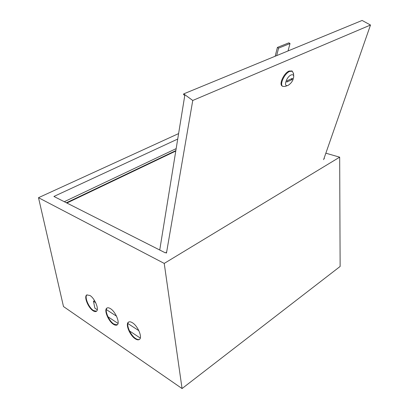 <?xml version="1.0" encoding="UTF-8"?>
<svg xmlns="http://www.w3.org/2000/svg" width="409" height="409" viewBox="0 0 409 409"><rect width="100%" height="100%" fill="white"/><g stroke="black" fill="none" stroke-linecap="round" stroke-linejoin="round"><path stroke-width="0.61" d="M139.525 339.352C138.523 339.823 137.235 339.542 135.655 338.514C130.318 335.227 125.65 324.138 128.738 321.995M135.256 338.785C129.801 335.426 125.128 324.01 128.482 322.144C129.448 321.52 130.773 321.725 132.444 322.773C137.91 325.983 142.715 337.599 139.382 339.465C138.37 340.14 136.995 339.91 135.256 338.785M117.26 324.812L113.845 324.04C108.779 320.937 104.208 309.925 107.184 307.936M113.451 324.296C108.262 321.116 103.681 309.756 106.938 308.069C107.812 307.532 108.983 307.726 110.456 308.647C115.65 311.689 120.358 323.248 117.112 324.93C116.202 325.503 114.985 325.293 113.451 324.296M96.498 311.239L93.477 310.523C88.666 307.588 84.172 296.668 87.045 294.812M93.083 310.763C88.145 307.752 83.646 296.459 86.805 294.935L89.934 295.472C94.878 298.355 99.494 309.838 96.345 311.351C95.527 311.842 94.443 311.648 93.083 310.763M323.943 158.687L324.414 158.406L324.071 158.309M177.721 139.05L53.911 196.458L165.338 252.849L166.642 252.072M176.172 148.62L64.285 201.709M66.396 202.777L175.85 150.599M63.487 306.54L38.507 197.69L164.229 263.411L182.061 388.55L63.487 306.54M178.605 133.59L38.507 197.69M325.855 153.191L339.669 157.168L164.229 263.411M339.669 157.168L340.13 266.453L182.061 388.55M66.871 203.017L175.778 151.049M159.74 250.011L184.781 95.486L183.58 94.612L183.697 93.881L362.123 20.45L370.493 25.031L192.757 100.461L166.458 253.145M288.207 85.302C291.668 82.996 293.509 79.96 293.723 76.192C293.457 74.781 292.578 74.377 291.08 74.975C286.32 76.892 283.166 87.398 287.885 85.43L288.207 85.302M287.885 85.43L285.134 86.427L282.808 86.411C279.219 84.903 284.429 73.421 289.684 71.401L292.358 71.253L293.539 73.809M291.975 71.008L289.107 71.033C283.846 73.047 278.647 84.53 282.236 86.038L282.624 86.289M183.697 93.881L192.757 100.461M323.596 159.674L370.493 25.031M292.471 78.318L287.133 80.737L286.775 82.03L292.108 79.607L292.471 78.318M291.08 78.947L292.108 79.607M276.663 55.619L278.58 48.144L290.022 43.538L288.043 50.936M275.165 56.237L277.414 47.424L278.58 48.144M277.414 47.424L288.861 42.838L290.022 43.538M95.696 302.686L93.467 301.239L94.878 308.166L97.265 309.741M107.996 316.801L118.032 323.407M129.484 330.942L140.287 338.049M106.345 309.587L116.524 316.183M127.894 323.55L138.856 330.656M93.467 301.239L94.556 300.584M293.723 76.192L293.493 73.18M291.786 70.885L292.358 71.253"/></g></svg>
